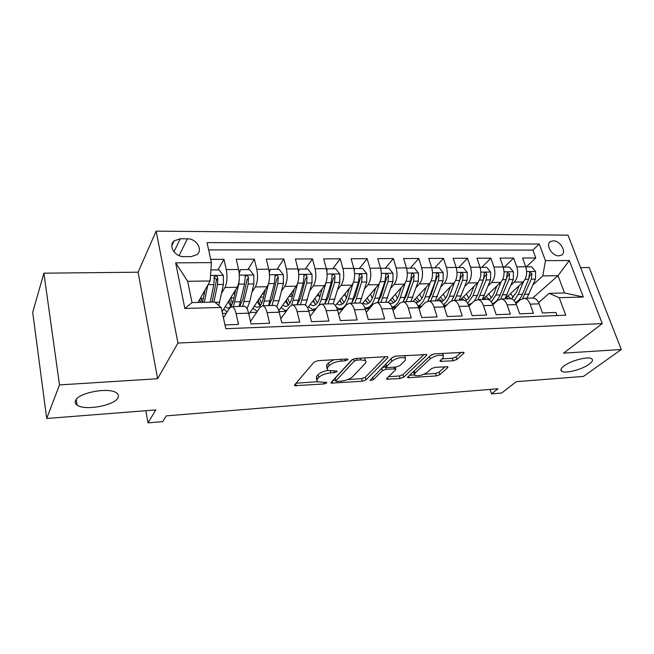 <?xml version="1.0" encoding="UTF-8"?>
<svg xmlns="http://www.w3.org/2000/svg" width="654" height="654" viewBox="0 0 654 654"><rect width="100%" height="100%" fill="white"/><g stroke="black" fill="none" stroke-linecap="round" stroke-linejoin="round"><path stroke-width="0.98" d="M347.846 359.79L347.854 359.16L346.808 358.989L317.893 360.689L313.994 362.177L294.611 384.936L294.635 385.713L324.106 383.955L326.673 382.991L326.681 382.443L317.141 381.813L317.141 379.246L318.768 377.415C321.416 374.979 325.414 373.467 330.769 372.886L334.382 372.649L337.014 371.652L337.031 371.063L327.441 370.377L327.441 367.63L329.15 365.709C331.905 363.166 336.009 361.605 341.462 361.033L345.14 360.812L347.846 359.79M563.969 366.003C560.928 368.357 560.167 370.107 561.696 371.243C565.064 373.941 582.093 369.575 589.189 364.213C592.426 361.801 593.268 359.986 591.707 358.784C588.404 356.029 570.795 360.607 563.969 366.003M75.488 400.681C74.801 402.373 75.324 403.837 77.066 405.063C84.619 411.055 114.867 405.505 118.014 397.657C118.905 395.858 118.423 394.297 116.567 392.964C109.3 386.898 77.867 392.719 75.488 400.681M553.219 240.811L550.447 241.571C545.125 244.563 552.009 256.229 558.917 255.837L561.598 255.093C566.953 252.076 560.11 240.484 553.219 240.811M453.197 360.795L456.876 359.447L463.784 353.266L463.98 352.351L434.624 353.822L430.855 355.228L407.843 376.908L407.72 377.71L436.308 375.936L439.864 374.636L447.753 367.589L447.925 366.739L435.016 367.352L431.387 368.692L427.52 372.232C422.86 375.273 418.56 376.295 414.603 375.29L414.955 373.099L430.169 358.85C434.926 355.67 439.341 354.599 443.404 355.645L442.971 358.065L440.338 360.485L440.175 361.368L453.197 360.795L452.396 358.245L456.067 356.888L461.217 352.261M59.489 384.92L157.589 378.74L138.1 272.195L43.9 273.176L59.489 384.92L46.704 418.478L155.815 409.927L147.992 422.876L162.65 421.634L166.304 415.87L498.021 388.762L491.538 393.872L501.675 393.021L516.268 381.683L583.45 376.418L621.3 349.506L589.213 267.527L580.589 267.617M157.589 378.74L177.953 343.039L602.26 323.575L563.601 353.144L621.3 349.506M387.748 357.787L387.83 356.88L386.449 356.659L355.67 358.466L351.811 359.929L331.186 382.337L331.161 383.13L362.373 381.225L366.003 379.868L387.748 357.787L387.446 356.716M396.022 356.095L426.727 354.558L426.588 355.482L403.698 377.203L400.109 378.527L386.71 379.197L386.8 378.396L395.654 369.747L395.752 368.897L386.154 369.24L382.459 370.622L373.418 379.672L369.927 380.473L392.204 357.525L396.022 356.095M46.704 418.478L32.7 312.359L43.9 273.176M526.282 266.906L535.789 257.97L522.571 258.028L525.726 266.75L516.783 266.84C518.508 273.061 517.674 278.154 514.265 282.119L510.987 285.185M504.332 267.118L513.643 258.068L500.065 258.126L503.179 266.963L493.983 267.053C495.683 273.364 494.874 278.522 491.546 282.536L488.252 285.724M481.785 267.331L490.892 258.166L476.946 258.224L480.003 267.184L470.553 267.273C472.229 273.674 471.436 278.906 468.19 282.978L464.888 286.297M458.634 267.551L467.512 258.265L453.173 258.322L456.173 267.412L446.461 267.502C448.104 273.993 447.352 279.299 444.189 283.419L440.87 286.893M434.845 267.78L443.486 258.363L428.738 258.428L431.681 267.641L421.683 267.739C423.293 274.32 422.566 279.699 419.508 283.885L416.173 287.515M410.385 268.017L418.773 258.469L403.6 258.534L406.477 267.887L396.185 267.985C397.763 274.664 397.076 280.116 394.109 284.351L390.773 288.169M385.231 268.254L393.348 258.575L377.734 258.641L380.53 268.132L369.943 268.23C371.488 275.007 370.826 280.541 367.973 284.842L364.63 288.864M359.357 268.508L367.172 258.69L351.1 258.755L353.822 268.385L342.917 268.492C344.421 275.367 343.8 280.983 341.061 285.34L337.709 289.591M332.731 268.761L340.227 258.796L323.673 258.87L326.313 268.647L315.081 268.753C316.536 275.735 315.956 281.441 313.34 285.863L309.988 290.376M305.312 269.023L312.473 258.919L295.412 258.992L297.962 268.917L286.378 269.023C287.785 276.119 287.253 281.907 284.768 286.395L281.416 291.218M277.067 269.293L283.869 259.041L266.284 259.115L268.737 269.195L256.785 269.309C258.142 276.511 257.651 282.389 255.313 286.942L251.97 292.117M247.964 269.571L254.373 259.164L236.233 259.237L238.587 269.481C239.912 276.748 239.446 282.683 237.198 287.278L222.098 311.778M224.96 324.932L238.522 324.417L236.102 313.585C235.121 309.497 233.797 307.184 232.121 306.636L229.505 308.181L223.431 317.893M243.59 306.309L244.547 306.276C246.264 306.824 247.621 309.121 248.61 313.184L251.079 323.943L269.62 323.248L267.085 312.587C266.064 308.574 264.666 306.293 262.883 305.753L260.104 307.282L250.507 321.441M273.903 305.443L274.917 305.418C276.732 305.941 278.163 308.206 279.201 312.203L281.776 322.782L299.728 322.111L297.096 311.631C296.033 307.674 294.562 305.434 292.69 304.911L289.755 306.415L280.787 318.727M303.293 304.609L304.355 304.576C306.268 305.091 307.756 307.323 308.835 311.247L311.517 321.662L328.913 321.008L326.183 310.691C325.079 306.8 323.55 304.601 321.588 304.085L318.498 305.573L310.143 316.34M331.782 303.791L332.902 303.758C334.897 304.274 336.45 306.456 337.57 310.323L340.333 320.574L357.207 319.937L354.386 309.783C353.25 305.958 351.656 303.791 349.612 303.284L346.391 304.756L338.617 314.206M359.43 303.006L360.591 302.974C362.668 303.472 364.278 305.622 365.431 309.432L368.284 319.52L384.642 318.907L381.748 308.909C380.571 305.132 378.928 302.998 376.81 302.508L373.459 303.971L366.232 312.285M386.261 302.238L387.462 302.205C389.612 302.696 391.28 304.813 392.465 308.565L395.392 318.498L411.276 317.901L408.3 308.059C407.099 304.339 405.398 302.238 403.207 301.756L399.741 303.194L393.046 310.536M412.314 301.502L413.557 301.461C415.772 301.944 417.489 304.028 418.707 307.723L421.707 317.509L437.125 316.92L434.084 307.225C432.85 303.562 431.109 301.502 428.852 301.028L425.272 302.45L419.075 308.933M437.624 300.775L438.899 300.742C441.18 301.208 442.946 303.26 444.189 306.898L447.262 316.544L462.239 315.972L459.124 306.424C457.865 302.818 456.083 300.783 453.762 300.317L450.083 301.723L444.368 307.462M459.124 306.424L468.943 306.105L472.082 315.604L486.633 315.056L483.461 305.639C482.178 302.083 480.355 300.08 477.976 299.63L474.207 301.02L468.943 306.097C467.675 302.524 465.869 300.497 463.531 300.039L462.214 300.08M486.126 299.393L487.475 299.36C489.871 299.81 491.718 301.796 493.01 305.336L496.198 314.697L510.349 314.157L507.128 304.878C505.82 301.371 503.956 299.401 501.528 298.96L497.661 300.333L492.83 304.829M509.384 298.731L510.766 298.69C513.21 299.131 515.09 301.093 516.407 304.584L519.652 313.806L533.411 313.291L530.141 304.143C528.808 300.685 526.911 298.739 524.434 298.306L520.486 299.663L516.047 303.652M525.726 266.75C527.467 272.939 526.617 278.007 523.192 281.948L505.109 298.6M503.179 266.963C504.888 273.241 504.071 278.375 500.711 282.373L482.742 299.491M445.979 305.279L444.229 307.037M480.003 267.184C481.687 273.544 480.894 278.751 477.608 282.798L460.073 300.137M456.173 267.412C457.833 273.863 457.064 279.144 453.876 283.239L436.79 300.799M431.681 267.641C433.3 274.19 432.564 279.536 429.465 283.697L412.87 301.486M406.477 267.887C408.063 274.525 407.36 279.953 404.352 284.163L388.108 302.385M380.53 268.132C382.091 274.868 381.421 280.37 378.519 284.645L362.259 303.791M353.822 268.385C355.343 275.22 354.705 280.811 351.917 285.144L335.437 305.598M326.313 268.647C327.785 275.587 327.196 281.253 324.523 285.651L307.625 307.87M297.962 268.917C299.393 275.963 298.837 281.719 296.303 286.174L278.784 310.707M268.737 269.195C270.11 276.348 269.603 282.193 267.208 286.722L248.863 314.263M183.954 256.654L191.115 256.638L196.993 254.635C203.271 249.828 196.347 238.489 187.396 238.808L180.275 238.759L174.136 240.86C167.939 245.708 174.953 257.063 183.954 256.654M177.953 343.039L156.143 231.124L568.024 235.162L602.26 323.575M535.789 257.97L532.879 250.09L539.248 244.016L207.048 242.601L211.406 262.63L210.138 280.958L197.998 302.442M539.248 244.016L545.444 260.66L569.315 260.521L583.311 297.022L559.235 297.717L565.751 315.212L225.777 328.7L221.15 307.437L184.837 308.475L175.664 262.843L211.406 262.63M217.954 269.865L223.954 259.295L226.259 269.595C227.559 276.912 227.118 282.888 224.935 287.507L221.592 293.115M556.995 315.555L555.851 312.44L542.46 312.947L539.166 303.848C537.833 300.415 535.912 298.477 533.419 298.044L532.013 298.085M254.373 259.164L256.785 269.309M283.869 259.041L286.378 269.023M312.473 258.919L315.081 268.753M340.227 258.796L342.917 268.492M367.172 258.69L369.943 268.23M393.348 258.575L396.185 267.985M418.773 258.469L421.683 267.739M443.486 258.363L446.461 267.502M467.512 258.265L470.553 267.273M490.892 258.166L493.983 267.053M513.643 258.068L516.783 266.84M532.879 250.09L208.634 249.91M223.954 259.295L210.694 259.344M532.691 298.069L558.025 275.677L542.804 275.914L533.116 284.662M210.138 280.958L187.657 281.302L192.014 302.598L214.667 302.009L221.15 307.437M138.1 272.195L156.143 231.124M490.075 389.416L491.538 393.872M145.858 410.712L147.992 422.876M538.626 302.557L549.229 293.344L564.516 292.951L558.025 275.677L569.315 260.521M199.266 300.194L199.96 300.178M222.45 313.397L226.325 313.274M250.024 312.522L256.695 312.31M279.045 311.598L286.15 311.369M308.68 310.65L314.705 310.462M337.399 309.743L342.426 309.579M365.259 308.851L369.33 308.721M392.286 307.993L395.457 307.895M421.151 306.767L420.98 306.186M418.519 307.159L420.849 307.086M444.156 306.791L444.336 305.467M444.001 306.35L444.614 306.325M559.235 297.717L549.229 293.344M542.804 275.914L545.444 260.66M187.657 281.302L175.664 262.843M192.014 302.598L184.837 308.475M583.311 297.022L564.516 292.951M333.826 359.749L328.431 362.945L329.15 365.709M326.926 368.374L326.73 364.875L328.431 362.945M327.597 370.475C323.174 371.366 320.002 372.772 318.081 374.701L318.768 377.415M316.659 379.925L316.454 376.549L318.081 374.701M296.074 383.211L317.035 381.74M347.822 379.582L361.662 378.617L365.284 377.268L385.386 356.716M332.747 380.636L335.739 380.432M356.888 360.117L354.206 361.131L335.993 380.775L335.976 381.331L337.014 381.478L340.718 381.217C345.852 380.644 349.776 379.181 352.473 376.827L365.185 363.477C366.273 362.291 366.322 361.335 365.333 360.616L360.706 359.888L356.888 360.117L356.43 358.425M335.878 380.939L335.298 378.11L352.563 359.365M365.112 359.823L364.638 357.942M424.119 354.443L402.954 374.652L403.698 377.203M388.501 376.737L399.373 375.976L402.954 374.652M386.301 366.551L382.173 367.63M405.169 360.452L405.447 358.04C401.123 356.912 396.577 357.983 391.803 361.27L386.612 366.469L386.522 367.327L387.871 367.532L396.169 366.992L399.88 365.611L405.169 360.452M405.096 356.839L404.9 355.572M395.016 356.234L391.738 358M385.607 364.172L386.375 366.788M442.079 358.882L452.396 358.245M443.011 354.37L442.913 353.34M432.441 354.321L431.223 354.942M413.426 371.644L414.235 374.047M424.103 374.243L435.548 373.442L439.096 372.142L445.178 366.673M409.592 375.257L414.252 374.93M205.078 289.902L202.544 302.32M207.727 285.226L204.318 302.279M210.899 269.93L219.008 269.849L223.349 275.473L223.415 284.441L218.837 305.5M204.334 293.646L203.574 293.605M200.476 302.377L199.723 299.393M200.86 297.382L201.162 298.6L203.369 298.543M198.366 301.796L198.563 302.426M213.874 278.269C215.37 278.007 216.229 278.661 216.449 280.247L212.1 302.074M202.176 302.336L201.162 298.6M213.915 302.025L217.52 284.539L217.807 277.885C217.193 276.151 216.122 275.653 214.602 276.397L213.776 284.604L210.212 302.123M239.184 280.157L238.751 284.179L233.445 306.595M235.718 289.689L233.576 299.467C232.105 305.59 230.036 308.467 227.371 308.075L225.254 306.652M227.085 312.056L223.799 309.023M239.062 272.146L240.459 269.644L249.509 269.562L253.826 275.097L253.858 283.918L249.82 301.429L247.04 308.737M234.745 294.12L233.633 293.066M239.928 306.252L239.429 305.663M240.459 269.644L239.225 273.634M231.295 305.68L229.472 299.818M232.44 303.325L230.666 297.889L233.936 297.807M242.716 306.334L248.144 284.016L248.471 277.468C247.882 275.784 246.852 275.285 245.381 275.972L244.522 284.081L239.135 306.432M228.271 301.772L230.788 306.424M248.471 277.468L247.024 279.789L242.855 299.238L239.789 306.415M269.113 281.212L263.031 305.753M265.418 289.411L263.186 298.731C261.608 304.772 259.409 307.601 256.589 307.225L254.422 305.909M257.365 311.32L252.861 308.255M269.129 271.165L270.315 269.358L279.086 269.276L283.362 274.729L283.37 283.419L279.054 300.668L276.797 306.726M264.044 295.158L262.908 293.18M270.315 269.358L269.342 272.726M272.015 305.5L277.827 283.509L278.195 277.059C277.623 275.416 276.634 274.917 275.22 275.571L274.32 283.566L268.549 305.598M258.289 300.112L260.251 305.541M257.292 301.6L259.965 305.859M278.195 277.059L276.658 279.348L272.187 298.502L268.925 305.582M261.592 303.374L259.556 298.199M297.995 282.234L291.733 304.911M294.218 289.093L291.913 298.02C290.237 303.971 287.915 306.759 284.94 306.399L282.741 305.173M286.983 310.217L284.956 310.356L281.073 307.503M298.306 270.454L299.262 269.08L307.772 268.998L312.015 274.369L311.991 282.929L305.483 305.083M292.322 296.458L291.12 293.433M299.262 269.08L298.518 271.835M300.448 304.69L306.62 283.019L307.028 276.667C306.473 275.064 305.508 274.566 304.143 275.179L303.211 283.076L297.079 304.78M286.28 300.219L288.332 305.222M285.479 301.339L288.291 305.263M307.028 276.667L305.402 278.923L300.644 297.799L297.202 304.78M289.886 303.211L287.629 298.322M322.169 288.749L319.798 297.325C318.024 303.194 315.58 305.949 312.473 305.59L310.233 304.445M325.847 283.182L321.277 299.573L319.242 304.797M316.217 308.516L312.481 309.489L308.475 306.759M326.599 269.816L327.343 268.81L335.608 268.737L339.81 274.026L339.769 282.454L333.164 303.824M319.732 297.562L318.416 293.679M327.343 268.81L326.812 270.977M328.046 303.897L334.554 282.544L334.995 276.282C334.456 274.721 333.524 274.23 332.207 274.794L331.243 282.602L324.776 303.996M313.47 300.186L315.236 304.192M312.849 301.003L315.784 304.633M334.995 276.282L333.287 278.506L328.275 297.112L324.891 303.767M317.345 302.908L314.901 298.306M349.31 288.381L346.865 296.654C345.01 302.434 342.459 305.156 339.222 304.813L336.949 303.726M353.005 283.378L348.41 298.862C346.162 305.802 343.097 309.072 339.222 308.655L336.491 307.372M354.051 269.252L354.607 268.549L362.627 268.475L366.796 273.683L366.731 281.997L359.855 302.99M346.367 298.175L344.871 293.891M354.607 268.549L354.239 270.151M354.844 303.137L361.662 282.078L362.136 275.914C361.613 274.386 360.714 273.895 359.438 274.435L358.457 282.136L351.672 303.227M339.23 304.813L340.824 304.764M339.908 300.055L341.274 303.015M339.451 300.619L342.492 303.987M362.136 275.914L360.362 278.105L355.097 296.442L352.032 302.508M344.02 302.524L341.404 298.191M375.666 288.005L373.164 296C371.219 301.707 368.57 304.388 365.21 304.053L362.905 303.031M379.426 283.321L374.758 298.175C372.412 305.017 369.224 308.247 365.202 307.846L364.875 307.781M380.702 268.745L381.078 268.295L388.868 268.222L392.997 273.356L392.915 281.547L385.746 302.254M372.24 298.453L370.54 294.038M381.078 268.295L380.857 269.366M380.881 302.393L387.994 281.629L388.501 275.555C387.986 274.067 387.119 273.568 385.885 274.075L384.879 281.686L377.799 302.483M370.205 307.715L367.196 307.781M365.602 299.851L366.551 301.813M365.308 300.202L368.447 303.342M388.501 275.555L386.653 277.713L381.159 295.796L378.445 301.232M369.935 302.083L367.172 298.003M401.27 287.621L398.719 295.363C396.692 300.987 393.953 303.644 390.479 303.317L388.868 302.777M405.12 283.141L400.354 297.505C398.302 303.333 395.507 306.53 391.959 307.086M406.592 268.279L414.366 267.976L418.462 273.045L418.356 281.114L410.916 301.535M397.387 298.518L395.457 294.137M406.788 268.05L406.682 268.622M406.191 301.674L413.573 281.195L414.105 275.203C413.606 273.748 412.764 273.258 411.57 273.732L410.54 281.245L403.191 301.756L413.557 301.461M396.299 306.971L392.523 306.988M390.601 299.589L391.1 300.595M390.454 299.753L393.683 302.696M414.105 275.203L412.2 277.337L406.494 295.167L404.147 299.916M395.139 301.6L392.245 297.75M426.163 287.237L423.563 294.741C421.666 299.843 419.091 302.475 415.83 302.655M430.111 282.904L425.247 296.859C423.481 301.739 421.078 304.772 418.053 305.966M431.746 267.854L439.145 267.739L443.208 272.734L443.077 280.689L435.401 300.84M421.846 298.437L419.704 294.153M430.798 300.971L438.433 280.77L438.998 274.86C438.507 273.437 437.69 272.955 436.537 273.405L435.49 280.819L427.912 301.012M421.822 306.064L418.151 306.186M418.225 302.05L414.955 299.344M438.998 274.86L437.027 276.969L431.125 294.553L429.179 298.567M419.639 301.093L416.631 297.456M450.369 286.844L447.72 294.145C446.093 298.42 443.886 300.971 441.082 301.78M454.407 282.626L449.445 296.229C447.908 300.341 445.848 303.145 443.273 304.65M456.23 267.576L463.245 267.511L467.267 272.432L467.128 280.28L459.206 300.161M445.636 298.257L443.314 294.096M454.734 300.292L462.607 280.362L463.196 274.533C462.713 273.143 461.92 272.653 460.808 273.078L459.746 280.411L453.974 296.107L451.767 300.57M446.878 304.944L443.641 305.426M445.905 305.263L446.478 305.344M438.72 298.813L442.104 301.412M463.196 274.533L461.176 276.609L453.557 297.169M443.486 300.57L440.363 297.129M473.921 286.452L471.223 293.564C469.785 297.259 467.831 299.663 465.378 300.775M478.049 282.332L472.997 295.616L467.667 303.284M480.052 267.347L486.682 267.282L490.68 272.138L490.516 279.887L482.374 299.499M468.795 298.003L466.31 293.973M478.025 299.622L486.118 279.961L486.731 274.214C486.265 272.849 485.489 272.366 484.41 272.767L483.331 280.002L477.395 295.502L474.502 300.75M471.853 303.284L468.395 304.674M469.049 304.56L470.447 304.65M461.896 298.338L464.005 300.137M486.731 274.214L484.655 276.258L477.306 295.722M466.694 300.031L463.473 296.777M496.836 286.06L494.105 292.992C492.781 296.262 491.023 298.526 488.824 299.777M501.054 282.021L495.912 295.019L491.285 301.944M503.228 267.126L509.499 267.069L513.455 271.86L513.276 279.495L504.937 298.862M491.342 297.693L488.701 293.809M500.735 298.927L509 279.569L509.63 273.895L507.373 272.465L506.286 279.618L500.196 294.905C498.242 299.606 495.626 302.524 492.323 303.669M492.454 303.947L493.876 303.848M484.467 297.848L486.323 299.393M509.63 273.895L507.512 275.923L500.531 294.063M489.29 299.499L485.987 296.401M519.145 285.675L516.382 292.436L511.477 298.845M523.445 281.702L518.221 294.439L514.175 300.66M525.783 266.906L531.702 266.848L535.626 271.582L535.438 279.119L526.895 298.232M513.3 297.349L510.529 293.605M522.726 298.412L531.269 279.193L531.923 273.593L529.724 272.17L528.628 279.233L522.391 294.325C520.666 298.387 518.369 301.118 515.491 302.532M515.818 303.162L516.856 302.925M506.458 297.366L508.232 298.764M510.839 298.706L507.921 296.017M531.923 273.593L529.756 275.587L528.988 278.187M523.192 281.948L514.265 282.119M500.711 282.373L491.546 282.536M477.608 282.798L468.19 282.978M453.876 283.239L444.189 283.419M429.465 283.697L419.508 283.885M404.352 284.163L394.109 284.351M378.519 284.645L367.973 284.842M351.917 285.144L341.061 285.34M324.523 285.651L313.34 285.863M296.303 286.174L284.768 286.395M267.208 286.722L255.313 286.942M237.198 287.278L224.935 287.507M248.61 313.184L236.102 313.585M539.166 303.848L530.141 304.143M516.407 304.584L507.128 304.878M493.01 305.336L483.461 305.639M444.189 306.898L434.084 307.225M418.707 307.723L408.3 308.059M392.465 308.565L381.748 308.909M365.431 309.432L354.386 309.783M337.57 310.323L326.183 310.691M308.835 311.247L297.096 311.631M279.201 312.203L267.085 312.587M238.587 269.481L226.259 269.595M173.972 251.847L180.275 238.759M179.09 255.665L187.396 238.808M341.004 359.324L341.462 361.033M326.73 364.875L327.441 367.63M333.965 371.031L334.382 372.649M330.311 371.145L330.769 372.886M316.454 376.549L317.141 379.246M323.714 382.418L324.106 383.955M295.69 383.661L296.246 385.95M344.691 359.111L345.14 360.812M365.284 377.268L366.003 379.868M361.662 378.617L362.373 381.225M332.126 381.315L332.657 383.342M353.601 358.899L354.206 361.131M335.298 378.11L335.993 380.775M360.248 358.196L360.706 359.888M426.261 354.394L426.588 355.482M399.373 375.976L400.109 378.527M387.536 377.677L388.026 379.385M393.986 367.139L394.436 368.701M385.41 366.608L386.154 369.24M381.74 368.071L382.459 370.622M372.715 377.154L373.418 379.672M391.059 358.686L391.803 361.27M385.876 363.894L386.612 366.469M440.886 359.978L441.376 361.548M429.465 356.544L430.169 358.85M414.284 370.834L414.955 373.099M447.434 366.583L447.753 367.589M439.096 372.142L439.864 374.636M435.548 373.442L436.308 375.936M408.505 376.279L408.971 377.889M463.433 352.179L463.784 353.266M456.067 356.888L456.876 359.447M223.243 275.334L210.514 275.489M219.679 302.222L215.06 302.336M213.776 284.604L208.021 284.703M223.415 284.441L217.52 284.539M216.449 280.247L217.807 277.885M253.719 274.958L239.323 275.138M240.574 301.674L234.868 301.821M249.82 301.429L244.163 301.576M244.522 284.081L238.751 284.179M253.858 283.918L248.144 284.016M283.256 274.59L269.489 274.762M260.243 297.178L263.578 297.096M270.086 300.905L264.551 301.044M279.054 300.668L273.568 300.815M274.32 283.566L268.729 283.664M283.37 283.419L277.827 283.509M311.909 274.239L298.747 274.402M288.937 296.491L292.305 296.409M298.714 300.161L293.344 300.3M307.413 299.933L302.091 300.072M303.211 283.076L297.791 283.166M311.991 282.929L306.62 283.019M339.704 273.887L327.114 274.042M316.789 295.821L319.177 295.763M326.493 299.434L321.277 299.573M334.946 299.213L329.779 299.344M331.243 282.602L326.027 282.692M339.769 282.454L334.554 282.544M366.69 273.552L354.648 273.707M343.841 295.175L345.296 295.134M353.471 298.731L348.41 298.862M361.678 298.518L356.659 298.649M358.457 282.136L353.487 282.217M366.731 281.997L361.662 282.078M392.899 273.233L381.372 273.372M370.115 294.545L370.695 294.529M379.68 298.044L374.758 298.175M387.65 297.84L382.77 297.962M384.879 281.686L380.154 281.768M392.915 281.547L387.994 281.629M418.356 272.914L407.328 273.053M405.145 297.382L400.354 297.505M412.887 297.178L408.145 297.308M410.54 281.245L406.044 281.326M418.356 281.114L413.573 281.195M443.11 272.604L432.547 272.734M429.899 296.736L425.247 296.859M437.428 296.54L432.817 296.663M435.49 280.819L431.215 280.893M443.077 280.689L438.433 280.77M467.169 272.309L457.056 272.432M453.974 296.107L449.445 296.229M461.299 295.919L456.819 296.033M459.746 280.411L455.674 280.476M467.128 280.28L462.607 280.362M490.574 272.015L480.894 272.138M477.395 295.502L472.997 295.616M484.532 295.314L480.167 295.428M483.331 280.002L479.464 280.076M490.516 279.887L486.118 279.961M513.357 271.737L504.079 271.851M500.196 294.905L495.912 295.019M507.136 294.725L502.885 294.831M506.286 279.618L502.607 279.675M513.276 279.495L509 279.569M535.528 271.459L526.642 271.573M522.391 294.325L518.221 294.439M529.151 294.153L525.015 294.259M528.628 279.233L525.129 279.291M535.438 279.119L531.269 279.193M561.009 369.338L561.696 371.243M76.24 399.439L77.066 405.063M549.474 242.479L550.447 241.571M244.547 306.276L232.121 306.636M274.917 305.418L262.883 305.753M304.355 304.576L292.69 304.911M332.902 303.758L321.588 304.085M360.591 302.974L349.612 303.284M387.462 302.205L376.81 302.508M438.899 300.742L428.852 301.028M463.531 300.039L453.762 300.317M487.475 299.36L477.976 299.63M510.766 298.69L501.528 298.96M533.419 298.044L524.434 298.306M171.798 245.806L174.136 240.86M294.488 385.108L294.635 385.713M331.022 382.565L331.161 383.13M364.589 357.942L365.333 360.616M386.571 378.707L386.71 379.197M395.22 367.058L395.752 368.897M404.728 355.58L405.447 358.04M440.028 360.885L440.175 361.368M442.693 353.348L443.404 355.645M407.581 377.244L407.72 377.71M204.162 293.589L202.985 293.613M214.087 277.296L214.602 276.397M227.371 308.075L228.687 308.034M244.898 276.756L245.381 275.972M256.589 307.225L257.978 307.184M274.762 276.258L275.22 275.571M284.94 306.399L286.411 306.35M303.718 275.775L304.143 275.179M314.329 309.432L315.53 309.399M312.473 305.59L314.01 305.549M331.807 275.326L332.207 274.794M341.143 308.598L343.285 308.533M359.071 274.893L359.438 274.435M365.21 304.053L366.869 304.004M385.549 274.484L385.885 274.075M390.479 303.317L392.196 303.268M415.748 302.581L416.827 302.549M516.006 303.129L516.652 303.113"/></g></svg>
